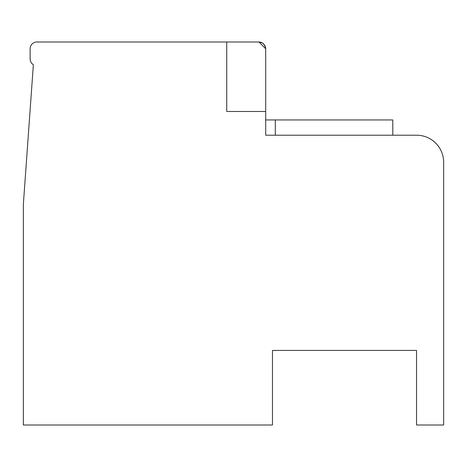 <?xml version="1.0" encoding="UTF-8"?>
<svg xmlns="http://www.w3.org/2000/svg" width="467" height="467" viewBox="0 0 467 467"><rect width="100%" height="100%" fill="white"/><g stroke="black" fill="none" stroke-linecap="round" stroke-linejoin="round"><path stroke-width="0.7" d="M226.723 41.995L258.922 41.995L240.277 41.995L258.922 41.995L240.277 41.995L258.922 41.995L240.277 41.995L258.922 41.995L240.277 41.995L258.922 41.995L240.277 41.995L258.922 41.995L240.277 41.995L258.922 41.995L240.277 41.995L258.922 41.995L265.7 48.772L265.7 135.202L416.535 135.202A27.115 27.115 0 0 1 443.65 162.318L443.65 425.005L416.535 425.005L416.535 350.437L272.477 350.437L272.477 425.005L23.35 425.005L23.35 204.353L33.367 64.72A6.777 6.777 0 0 1 30.127 58.941L30.127 48.772A6.777 6.777 0 0 1 36.911 41.995L226.723 41.995L226.723 111.479L265.7 111.479M265.7 119.949L392.805 119.949L392.805 135.202M265.209 46.239L265.7 48.591L265.133 46.058M263.592 43.857L262.086 42.777L263.592 43.857M258.922 41.995L262.407 42.958M262.413 42.958L263.966 44.242L265.595 47.581M261.059 42.339L259.553 42.024M263.137 43.46L265.122 46.029L263.137 43.46M265.548 47.348L265.349 46.612L265.548 47.348M263.983 44.266L263.306 43.606M262.022 42.742L260.878 42.281M265.647 47.943L265.682 48.253M265.565 47.424L265.349 46.612M261.584 42.538L263.651 43.916L262.086 42.777M259.413 42.012L261.31 42.427L259.413 42.012M261.929 42.695L263.557 43.822L261.929 42.695M263.75 44.009L265.145 46.087L263.75 44.009M265.7 48.591L265.168 46.145M263.651 43.916L261.543 42.52M275.308 135.202L275.308 119.949"/></g></svg>
